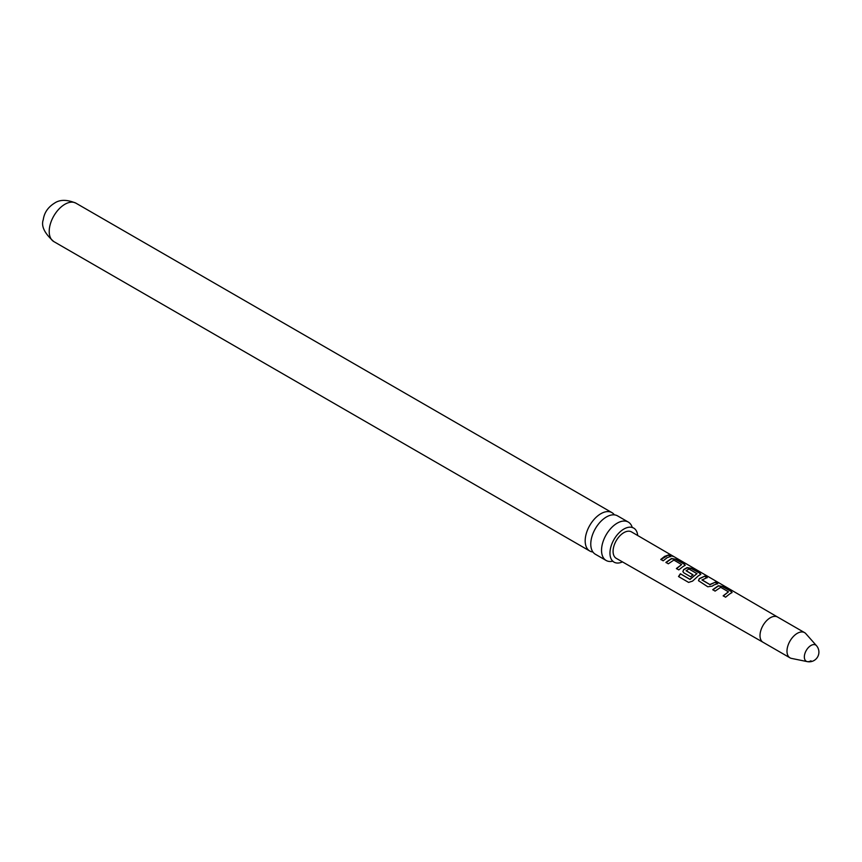<?xml version="1.0" encoding="UTF-8"?>
<svg xmlns="http://www.w3.org/2000/svg" width="862" height="862" viewBox="0 0 862 862"><rect width="100%" height="100%" fill="white"/><g stroke="black" fill="none" stroke-linecap="round" stroke-linejoin="round"><path stroke-width="1.29" d="M673.287 556.259L670.895 555.602C669.839 554.578 670.571 554.762 673.093 556.141L674.009 556.723M628.29 522.07L617.526 515.853A22.164 12.801 120 0 0 606.449 516.952A22.164 12.801 120 0 0 590.772 544.105A22.164 12.801 120 0 0 595.362 554.244L606.126 560.462A22.164 12.801 -60 0 1 601.536 550.312A22.164 12.801 -60 0 1 617.203 523.169A22.164 12.801 -60 0 1 628.29 522.07A22.164 12.801 -60 0 1 632.105 527.038M637.697 535.507A19.654 11.346 120 0 0 633.128 527.792A19.654 11.346 120 0 0 618.183 533.74A19.654 11.346 120 0 0 609.962 553.135A19.654 11.346 120 0 0 613.496 561.787A19.654 11.346 120 0 0 622.461 561.884M729.511 594.058L725.567 597.204L723.175 595.804L728.455 591.817L720.697 587.313L715.094 591.106L712.734 589.673L718.305 585.751L722.733 586.483L731.148 591.375L732.086 592.474L729.511 594.058M713.908 584.986L712.195 586.138L707.788 586.774L698.489 580.686L699.287 578.639L704.836 576.107L707.239 577.508L702.013 580.018L709.792 584.522L715.341 582.206L717.744 583.606L713.908 584.986M698.285 575.902L692.585 581.107L688.609 582.41L678.513 576.538L680.387 573.758L689.902 579.286L696.981 573.672L688.9 568.963L686.141 570.773L692.962 574.749L690.656 576.797L683.76 572.788L682.876 571.592L683.674 569.556L687.079 567.595L691.475 568.327L699.879 573.219L700.828 574.329L698.285 575.902M686.13 570.569L692.994 574.986M682.661 566.83L678.793 569.901L676.39 568.511L681.626 564.588L673.868 560.063L668.309 563.802L665.906 562.401L671.466 558.511L675.851 559.244L684.256 564.136L685.215 565.246L682.661 566.83M667.048 557.746L663.19 560.817L660.788 559.416L664.645 556.356L668.492 554.966L670.895 556.356L667.048 557.746M763.021 642.265A14.557 8.404 120 0 1 760.79 630.596A14.557 8.404 120 0 1 770.294 617.763A14.557 8.404 120 0 1 777.578 617.041A14.557 8.404 120 0 0 777.578 617.041L631.512 531.908A15.257 8.814 120 0 0 623.862 532.651A15.257 8.814 120 0 0 613.895 546.109A15.257 8.814 120 0 0 616.255 558.339L763.021 642.265A14.557 8.404 120 0 0 763.032 642.265L790.012 657.846A14.557 8.404 120 0 0 791.521 658.406L807.252 661.617A9.374 5.409 120 0 0 810.97 660.788M670.895 555.602L670.28 554.956M702.013 579.803L709.792 584.522M723.261 596.008L728.455 591.817M678.663 576.635L680.506 573.909L690.02 579.436L696.981 573.51M816.465 645.67A9.374 5.409 120 0 0 810.97 645.476A9.374 5.409 120 0 0 804.343 656.963A9.374 5.409 120 0 0 807.252 661.617A9.708 9.708 0 0 0 816.465 645.67L805.819 633.645A14.557 8.404 120 0 0 804.569 632.622A14.557 8.404 120 0 0 797.285 633.344A14.557 8.404 120 0 0 787.771 646.177A14.557 8.404 120 0 0 790.012 657.846M592.927 552.003A22.164 12.801 -60 0 1 589.77 551.012A22.164 12.801 -60 0 1 585.179 540.873A22.164 12.801 -60 0 1 600.846 513.72A22.164 12.801 -60 0 1 611.934 512.621A22.164 12.801 -60 0 1 614.369 514.862M612.332 561.281A22.164 12.801 -60 0 1 606.126 560.462M676.476 568.704L681.626 564.588M660.863 559.621L668.492 554.966M668.416 555.257L670.819 556.647M670.787 555.904C669.742 554.869 670.528 555.074 673.125 556.54M665.992 562.595L671.433 558.791L675.851 559.244M675.776 559.546L684.256 564.136M684.18 564.427L685.139 565.397M682.909 571.689L683.717 569.793L687.036 567.875L691.389 568.618L699.879 573.219M699.793 573.51L700.752 574.48M698.522 580.772L699.287 578.639M709.825 584.77L715.341 582.206M715.255 582.496L717.658 583.897M699.33 578.876L704.836 576.107M704.75 576.398L707.152 577.799M712.82 589.867L718.272 586.031L722.733 586.483M722.647 586.774L731.148 591.375M731.062 591.666L732.01 592.625M53.8 241.575A22.164 12.801 -60 0 1 50.405 223.818A22.164 12.801 -60 0 1 64.876 204.283A22.164 12.801 -60 0 1 75.964 203.184C66.999 199.424 59.79 199.445 54.36 203.238C47.916 207.311 44.221 212.795 43.272 219.681C40.956 226.038 44.458 233.343 53.8 241.575L589.77 551.012M633.128 527.792L632.266 527.555M613.496 561.787L612.86 561.162M611.934 512.621L75.964 203.184M777.578 617.041L804.569 632.622"/></g></svg>
